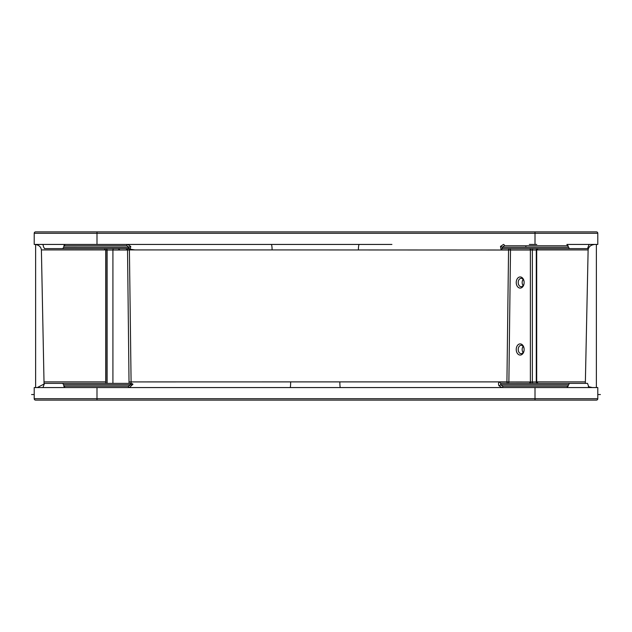 <?xml version="1.0" encoding="UTF-8"?>
<svg xmlns="http://www.w3.org/2000/svg" width="632" height="632" viewBox="0 0 632 632"><rect width="100%" height="100%" fill="white"/><g stroke="black" fill="none" stroke-linecap="round" stroke-linejoin="round"><path stroke-width="0.95" d="M35.621 244.458L38.671 244.434M97.818 244.434L101.555 244.434M596.395 231.881A1.398 1.398 0 0 1 597.785 233.279A1.398 1.398 0 0 0 596.395 231.881L35.605 231.881A1.398 1.398 0 0 0 34.215 233.279L34.215 244.434L42.913 244.434L43.671 247.278L44.682 248.621M196.599 244.434L331.042 244.434M391.911 244.434L65.104 244.434L63.864 245.785L63.824 247.278L129.102 247.302L128.904 248.589L44.453 248.621M529.332 244.434L536.781 244.434M592.358 244.434L596.379 244.434L596.379 387.566L588.629 387.566M35.605 231.881A1.398 1.398 0 0 0 34.215 233.279L597.785 233.279L597.785 244.434L589.087 244.434L587.547 248.621L569.385 248.621L566.896 244.434L589.111 244.434M243.668 400.119L192.302 400.119M589.04 387.566L597.785 387.566L597.785 398.721A1.398 1.398 0 0 1 596.395 400.119A1.398 1.398 0 0 0 597.785 398.721A1.398 1.398 0 0 1 596.395 400.119L35.605 400.119A1.398 1.398 0 0 1 34.215 398.721L34.215 387.566L42.96 387.566M48.174 400.119L52.116 400.119M35.605 400.119A1.398 1.398 0 0 1 34.215 398.721A1.398 1.398 0 0 0 35.605 400.119A1.398 1.398 0 0 1 34.215 398.721L96.988 398.721L96.988 387.566L65.017 387.566L129.355 387.566L132.981 384.217L131.63 383.379L129.039 383.379L130.966 383.379L131.093 381.886L129.41 249.995L105.678 250.019L104.28 248.621L105.781 248.621M569.424 383.379L587.515 383.379L589.048 387.566L566.991 387.566L569.424 383.379L500.923 383.379L500.568 384.77A1.398 0.64 -33 0 1 498.917 385.702L501.871 387.566L566.991 387.566L96.988 387.566M534.238 387.566L527.673 387.566M244.892 387.566L129.355 387.566A1.398 0.964 90 0 1 128.399 386.168L130.666 384.77L132.981 384.217M568.215 386.168L502.835 386.168A1.398 0.964 90 0 1 501.871 387.566L484.72 387.566M37.628 387.566L35.621 387.566L35.621 244.489L35.621 387.566M93.22 387.566L97.589 387.566M498.917 385.702C498.111 383.529 498.466 382.289 499.991 381.981A1.398 0.932 -90 0 0 500.923 383.379L529.387 383.379L530.374 381.981L530.374 250.019L510.506 250.019L508.879 381.965L530.999 381.981L530.643 383.379L529.695 383.379M340.34 387.566A5.577 0.498 90 0 1 339.85 381.886L506.919 381.886A5.577 3.863 -90 0 0 506.919 381.981L508.879 381.965A1.398 0.988 90 0 1 507.883 383.379A1.398 0.964 -90 0 1 506.919 381.981L499.991 381.981M290.151 387.566A5.577 0.498 90 0 0 290.649 381.886L339.842 381.886M290.649 381.886L129.212 381.91M62.576 383.379L129.702 383.379A1.398 0.964 90 0 1 130.666 384.77L63.785 384.77L63.785 386.168L65.017 387.566L42.944 387.566L44.485 383.379L62.576 383.379L63.785 384.77M93.22 248.621L75.082 248.621M106.381 248.629L104.28 248.621M118.105 248.621L120.048 250.003L112.915 250.011M120.048 250.027L107.385 249.995M129.039 383.379L127.53 250.019A1.398 0.948 88.2 0 1 128.343 248.637M128.549 248.629A1.398 0.932 -90 0 1 129.41 249.995L129.592 249.995A1.398 0.924 -90 0 0 128.667 248.629L128.904 248.589A1.398 0.901 -108 0 1 130.081 249.917L129.592 249.995M127.301 248.621A1.398 0.948 -90 0 0 126.368 250.035M127.767 248.621A1.398 0.964 -90 0 0 128.707 247.278M63.864 245.785L126.795 245.785L129.102 247.302A1.398 0.64 150.1 0 1 130.769 246.456L130.081 249.917L272.1 249.917A5.577 0.861 90 0 0 271.239 244.434M126.795 245.785A1.398 0.964 90 0 1 127.751 244.434L130.769 246.456M63.824 247.278L62.615 248.621M525.887 246.606A1.398 0.624 31.2 0 0 526.069 247.278M585.343 383.379L588.123 249.917C588.645 246.559 590.999 244.726 595.194 244.434M592.318 387.566L588.337 386.618M35.621 244.434L35.621 244.521C39.058 245.153 40.985 246.954 41.396 249.917L44.043 383.608M43.774 384.193L37.264 387.566M247.238 400.119L245.335 400.119M225.347 400.119L226.027 400.119M587.515 383.379L580.634 383.379M272.1 249.917L510.506 250.019A1.398 0.988 -90 0 0 509.526 248.621L529.387 248.621A1.398 0.988 90 0 1 530.374 250.019L536.292 250.019L536.292 381.981A1.398 0.988 90 0 0 537.279 383.379L533.337 383.379A1.398 0.988 90 0 1 532.349 381.981L530.999 381.981M569.385 248.621L502.566 248.621L502.148 247.278A1.398 0.648 -149.7 0 0 500.481 246.425L501.16 249.917A1.398 0.908 107.4 0 1 502.314 248.589M529.387 248.621L537.279 248.621A1.398 0.988 90 0 0 536.292 250.019L538.101 248.621M516.739 250.003L517.15 250.019M523.146 279.399A4.187 2.963 -90 0 0 522.158 282.512A4.187 2.963 -90 0 0 522.158 282.52A4.187 2.963 -90 0 0 522.158 282.528A4.187 2.963 -90 0 0 523.146 285.64M524.133 282.52A4.187 2.963 90 0 1 524.133 282.528A4.187 2.963 90 0 1 521.171 286.707A4.187 2.963 90 0 1 518.216 282.52A4.187 2.963 90 0 1 521.171 278.333A4.187 2.963 90 0 1 524.133 282.512A4.187 2.963 90 0 1 524.133 282.52A5.577 3.942 90 0 1 524.133 282.52A5.577 3.942 90 0 1 524.133 282.536A5.577 3.942 90 0 1 520.183 288.097A5.577 3.942 90 0 1 516.241 282.52A5.577 3.942 90 0 1 520.183 276.942A5.577 3.942 90 0 1 524.133 282.512M516.241 349.48A5.577 3.942 90 0 1 520.183 343.903A5.577 3.942 90 0 1 524.133 349.464A5.577 3.942 90 0 1 524.133 349.48A5.577 3.942 90 0 1 524.133 349.488A5.577 3.942 90 0 1 520.183 355.058A5.577 3.942 90 0 1 516.241 349.48M524.133 349.48A4.187 2.963 90 0 1 524.133 349.488A4.187 2.963 90 0 1 521.171 353.667A4.187 2.963 90 0 1 518.216 349.48A4.187 2.963 90 0 1 521.171 345.293A4.187 2.963 90 0 1 524.133 349.472A4.187 2.963 90 0 1 524.133 349.48M523.146 346.36A4.187 2.963 -90 0 0 522.158 349.472A4.187 2.963 -90 0 0 522.158 349.48A4.187 2.963 -90 0 0 522.158 349.488A4.187 2.963 -90 0 0 523.146 352.601M358.384 249.917A5.577 0.861 90 0 1 359.245 244.434M568.136 245.785L504.431 245.785A1.398 0.964 -90 0 0 503.475 244.434L500.481 246.425M501.634 249.995A1.398 0.932 90 0 1 502.566 248.621M134.877 249.917L130.8 249.285M597.785 398.721L96.988 398.721L96.988 400.119M535.012 400.119L535.012 387.566M568.215 384.77L500.568 384.77L502.835 386.168M106.903 383.379L106.903 250.019A1.398 0.988 -90 0 0 105.915 248.621M107.1 383.379L107.1 250.019A1.398 0.988 -90 0 0 106.121 248.621M112.915 383.379L112.915 250.019A1.398 0.948 -90 0 1 113.871 248.621M65.096 244.434L42.889 244.434M96.988 231.881L96.988 244.434M535.012 231.881L535.012 244.434M536.71 249.917L588.123 249.917M41.396 249.917L105.67 249.917M105.678 381.886L44.358 381.886M63.785 386.168L128.399 386.168M585.106 381.886L536.718 381.886M536.702 250.019L536.702 381.981L532.349 381.981L532.349 250.019A1.398 0.988 90 0 1 533.337 248.621M509.526 248.621A1.398 0.964 -90 0 0 508.555 249.995L506.927 381.886L508.879 381.91M504.431 245.785L502.148 247.278L568.176 247.278M530.999 250.019L530.643 248.621M105.678 383.379L105.678 250.019M127.767 248.66L128.667 248.629M129.702 383.379L131.63 383.379M34.215 394.542L31.6 394.542M597.785 394.542L600.4 394.542M536.702 381.981L538.101 383.379"/></g></svg>
